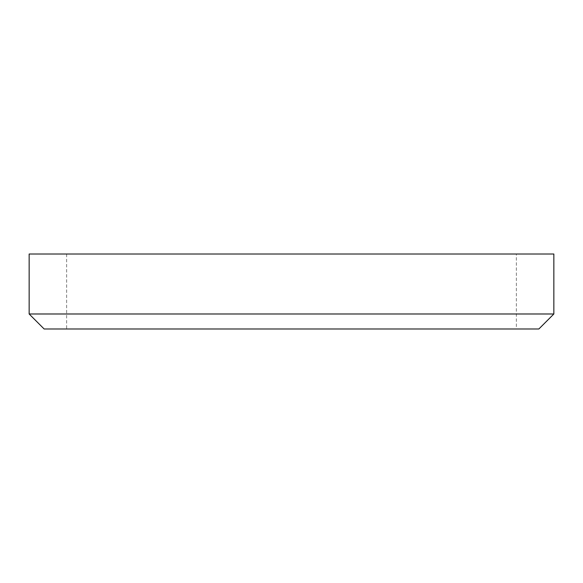 <?xml version="1.0" encoding="UTF-8"?>
<svg xmlns="http://www.w3.org/2000/svg" width="583" height="583" viewBox="0 0 583 583"><rect width="100%" height="100%" fill="white"/><g stroke="black" fill="none" stroke-linecap="round" stroke-linejoin="round"><path stroke-width="0.44" stroke-dasharray="2.92 2.19" d="M29.15 313.989L553.85 313.989M29.15 254.02L553.85 254.02M44.14 328.98L538.86 328.98M516.37 254.02L66.63 254.02L516.37 254.02L516.37 328.98L66.63 328.98L516.37 328.98M66.63 254.02L66.63 328.98"/><path stroke-width="0.87" d="M553.85 254.02L553.85 313.989L29.15 313.989L29.15 254.02L553.85 254.02M553.85 313.989L538.86 328.98L44.14 328.98L29.15 313.989"/></g></svg>

